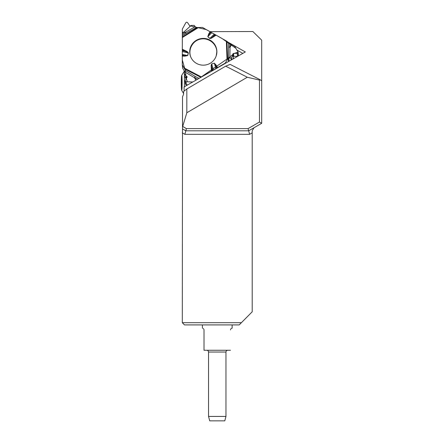 <?xml version="1.0" encoding="UTF-8"?>
<svg xmlns="http://www.w3.org/2000/svg" width="443" height="443" viewBox="0 0 443 443"><rect width="100%" height="100%" fill="white"/><g stroke="black" fill="none" stroke-linecap="round" stroke-linejoin="round"><path stroke-width="0.66" d="M227.785 42.03L245.328 51.947L184.105 86.933L184.105 91.103M259.487 122.024L259.487 80.094L247.31 77.237L186.824 112.766L182.71 126.471L186.414 128.608L248.091 128.608L259.487 122.024L261.697 123.298L261.697 40.18L252.87 31.519L209.927 31.647M241.391 322.698L239.203 324.907L184.498 324.907L182.294 322.698L241.391 322.698L252.211 311.783L252.211 130.812L253.977 127.756M184.41 86.762L184.41 74.701M184.41 72.724L184.41 71.201M261.697 123.298L248.684 130.812L185.822 130.812L182.516 128.902L182.516 96.773L183.618 94.198L183.624 91.479L186.824 88.982L225.664 66.168L230.138 64.39L260.257 79.79L259.487 80.094M182.294 322.698L182.516 128.902M261.697 80.875L260.257 79.79M182.294 132.85L184.875 134.34L186.414 128.608M248.091 128.608L249.625 134.34L252.211 132.85M247.31 77.237L225.664 66.168M186.824 88.982L186.824 112.766M182.012 85.161L181.375 83.921L182.034 82.215M181.995 79.856L181.497 78.073L181.918 77.735L181.497 78.073A6.219 0.332 90 0 1 181.741 76.639A6.219 0.332 90 0 1 181.824 76.988A6.219 0.332 90 0 1 182.034 81.745A6.219 0.332 90 0 1 181.912 87.592L182.167 87.93M182.012 88.445L181.586 88.678L181.929 87.365M181.768 90.217A7.498 0.399 -90 0 0 182.101 81.733A7.498 0.399 -90 0 0 181.663 75.388A7.498 0.399 -90 0 0 181.303 82.819A7.498 0.399 -90 0 0 181.652 90.278A7.498 0.399 -90 0 0 181.768 90.217M181.912 87.592A6.219 0.332 90 0 1 181.73 89.026A6.219 0.332 90 0 1 181.586 88.678A6.219 0.332 90 0 1 181.375 83.921A6.219 0.332 90 0 1 181.497 78.073M230.487 329.974L230.487 329.98C232.586 327.266 232.586 327.266 230.487 329.98L230.498 329.769M230.665 329.204L230.892 328.85M231.362 328.451L232.049 328.219M230.487 350.269L204.018 350.269L204.018 329.98C201.914 327.266 201.914 327.266 204.018 329.98L203.841 329.204M202.362 324.907L202.457 328.219M203.143 328.451L203.437 328.673M225.963 416.437L224.784 420.85L209.722 420.85L208.542 416.437L225.963 416.437L225.963 352.035L208.542 352.035C208.443 350.972 207.856 350.385 206.776 350.269M191.448 58.387C187.35 51.117 191.808 41.171 200.031 39.222C208.204 37.062 216.898 43.707 216.788 52.036L216.19 55.934M242.797 53.393L236.9 50.053M228.35 61.649L228.616 47.024A1.412 0.36 -179 0 0 230.055 47.218L228.616 47.024L228.461 42.583L226.949 41.332L202.595 27.505A0.88 0.869 174.3 0 0 202.152 27.388L196.083 27.682L194.206 25.412L191.238 25.423L189.914 26.109L187.539 22.593L186.669 22.15L185.905 22.593L182.333 29.077L182.339 32.201L185.523 32.439L182.339 32.201M228.461 42.583L231.645 44.494L230.055 47.218L229.856 58.039L231.44 57.706L233.001 54.838L233.289 57.773A0.576 0.565 -5.7 0 1 233.217 58.111L232.924 55.17M238.096 56.078A0.88 0.869 -5.7 0 0 238.245 55.89L238.002 51.909L234.624 46.216L231.645 44.494M182.328 35.695L182.339 34.404L185.523 32.439L186.154 33.33L182.328 35.695L182.283 64.578A0.88 0.869 174.3 0 0 182.4 65.016L182.732 68.344L184.858 71.971M182.339 34.404L182.339 32.444M186.043 81.767L185.119 80.881L185.418 83.915A0.88 0.869 -5.7 0 0 185.534 84.264L185.589 84.358A0.88 0.869 -5.7 0 0 186.342 84.79L186.043 81.767L192.799 81.966L187.35 81.805L186.32 78.544L185.146 69.856L182.283 59.955L182.339 33.419L190.568 25.949L206.311 29.603L222.021 38.491L235.859 48.293L238.096 52.158L234.209 53.409L228.378 58.088L199.882 77.918L224.983 63.271A0.88 0.869 174.3 0 0 225.31 62.95L225.349 63.366M238.295 55.796A0.88 0.869 -5.7 0 0 238.412 55.281L238.112 52.246M237.996 52.756L237.188 53.304L233.5 53.437L232.88 53.946L233.001 54.838M233.195 56.815L233.295 56.649A0.576 0.565 174.3 0 1 233.788 56.366L237.487 56.327A0.88 0.869 -5.7 0 0 237.719 56.294M232.553 59.246L233.217 58.111M228.594 61.234A0.576 0.565 174.3 0 1 229.086 60.951L229.579 60.946M228.416 58.066L229.856 58.039M228.289 58.177L225.31 62.95M185.119 80.881L187.14 76.977L185.816 75.93L184.255 73.178L184.548 76.118A0.576 0.565 174.3 0 0 184.62 76.346L186.104 78.876A0.576 0.565 -5.7 0 0 186.115 78.893L185.816 75.93M185.434 70.874L185.379 70.315L184.255 73.178M199.023 78.405L195.23 76.434L194.46 77.724L195.23 76.434L185.451 70.531L185.395 70.985M185.379 70.315L182.4 65.016M186.342 84.79L187.849 84.796M182.61 67.912A0.88 0.869 -5.7 0 0 182.732 68.344M216.876 51.742A13.589 13.379 -5.7 0 0 199.909 38.834A13.589 13.379 -5.7 0 0 204.605 65.099A13.589 13.379 -5.7 0 0 216.876 51.742M210.082 31.741L208.714 33.895L209.079 34.144L210.946 32.328M210.458 31.979L207.883 36.547L211.71 32.821M182.294 50.701L185.96 51.477L186.143 51.067L182.283 49.234M186.863 51.853L187.533 51.831L188.386 52.905L187.716 55.552L184.858 56.15L184.875 55.757L187.605 55.53L188.275 52.878L182.283 49.732M217.496 67.552L216.295 65.309L214.346 63.172L211.682 63.93L211.167 65.199L211.616 66.766L211.184 66.771L211.167 65.199M208.714 33.895L207.8 36.625L209.794 38.519L211.167 38.319L212.297 37.195L212.535 37.517L216.084 35.135M196.083 27.682L186.154 33.33L185.523 32.189L195.258 26.658M207.8 36.625L209.877 38.436L211.499 37.766M216.295 65.309L215.913 65.536L216.66 68.144M217.125 67.79L214.379 63.283L215.907 68.643M214.938 34.62L212.297 37.195L215.675 34.931M213.437 70.077L211.715 64.041L211.499 65.785M182.283 55.668L184.875 55.757L182.294 55.209M212.673 70.459L211.616 66.766L211.909 70.775M184.875 134.34L249.625 134.34M225.011 63.554L224.983 63.271M238.245 55.89L237.941 52.85M237.487 56.327L237.188 53.304M233.788 56.366L233.5 53.437M233.295 56.649L233.007 53.725M232.946 54.655L232.88 53.946M231.645 59.766L231.44 57.706M231.152 60.049L230.947 58M229.086 60.951L228.793 58M185.589 84.358L185.285 81.318M185.534 84.264L185.229 81.224M187.112 77.209L187.068 76.75M187.024 77.375L186.94 76.534M186.664 77.974L186.492 76.246M186.464 78.306L186.259 76.218M184.62 76.346L184.332 73.405M209.794 38.519L214.185 34.238M182.3 51.615L188.386 52.905M187.716 55.552L182.3 54.406M182.289 36.946L197.628 27.46M182.283 37.55L198.697 27.4M187.533 51.831L186.143 51.067M184.858 56.15L182.283 56.062M184.127 67.956L201.222 76.855M211.494 70.985L211.184 66.771M226.362 40.944L227.037 59.999M211.167 38.319L212.535 37.517M211.682 63.93L214.346 63.172M229.712 43.403L229.839 47.102L231.434 44.378M226.949 41.332L227.58 59.135M197.683 79.175L194.676 77.608L196.116 80.067M195.906 80.189L194.46 77.724L184.875 71.943M200.646 77.243L184.67 68.925M181.663 75.388L184.382 71.162M181.652 90.278L183.618 93.6M232.138 328.219L232.138 324.907M208.542 416.437L208.542 352.035M225.963 352.035C226.057 350.972 226.65 350.385 227.73 350.269M182.616 67.995L182.289 64.661"/></g></svg>
